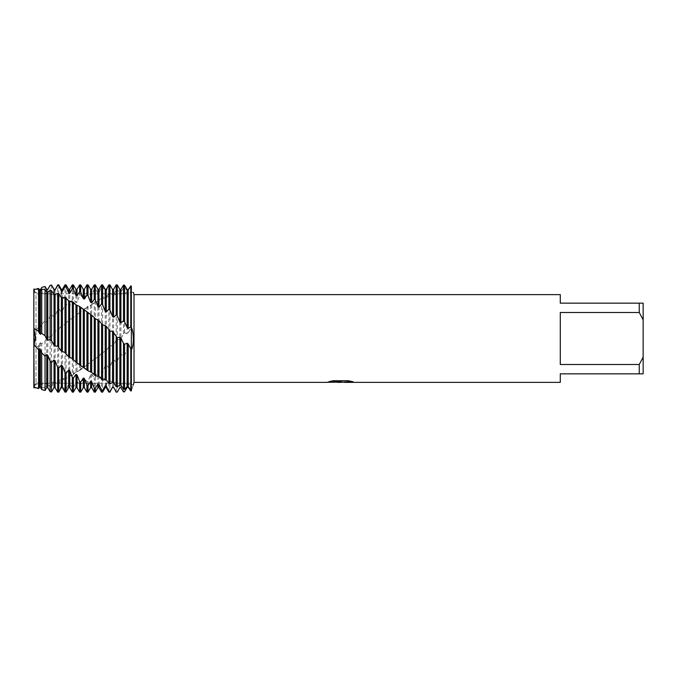 <?xml version="1.0" encoding="UTF-8"?>
<svg xmlns="http://www.w3.org/2000/svg" width="677" height="677" viewBox="0 0 677 677"><rect width="100%" height="100%" fill="white"/><g stroke="black" fill="none" stroke-linecap="round" stroke-linejoin="round"><path stroke-width="0.51" stroke-dasharray="3.38 2.54" d="M75.807 304.76C63.173 297.635 53.322 292.845 35.441 292.481L33.85 289.951L33.85 332.204L35.424 340.032L33.85 348.638L35.424 339.871L33.85 332.204L33.85 387.049L33.85 384.477L33.85 387.049L36.033 383.199L131.338 383.199L131.338 293.801L36.033 293.801L36.033 383.199L36.033 293.801L33.85 289.307L35.441 292.481L33.85 292.523L33.85 289.951L36.033 293.801L36.033 383.199L36.033 293.801L131.338 293.801L131.338 383.199L131.338 293.801L131.338 383.199L36.033 383.199L34.121 387.142M339.964 382.319L350.339 381.371L350.339 382.04L343.992 382.302M350.339 382.04L350.339 381.422L340.438 382.319M344.144 382.37L350.339 382.09M352.869 381.735L348.604 380.719L333.033 380.77M340.573 382.031L339.879 382.302M337.078 382.319L332.314 380.719L338.094 382.319M333.033 380.719L329.107 381.642M341.546 381.642L326.72 382.319M327.626 382.006L332.83 380.618M332.83 380.669L327.626 382.056M133.377 384.697L131.338 384.536L131.338 390.917C134.021 382.607 134.021 382.607 131.338 390.917L131.338 384.536C118.136 384.409 104.952 380.381 91.793 372.46M131.338 286.083L131.338 349.789C134.021 343.857 134.021 331.036 131.338 327.211L128.215 333.008L127.149 333.812L124.56 332.771L123.493 333.71L120.904 338.872L119.837 339.769L117.248 339.338L116.182 340.303L116.182 290.382L117.248 289.968L119.837 292.202L120.904 291.922L123.493 287.877L124.56 287.581L127.149 290.594L128.215 290.416L131.338 286.083L131.338 390.917L131.338 349.789L130.805 350.221L128.215 348.621L128.215 387.329M33.85 288.656C33.85 293.767 33.85 293.767 33.85 288.656M134.012 294.63L134.012 382.37M560.285 364.497L639.249 364.497L643.15 357.177L643.15 319.823L639.249 312.503L560.285 312.503L560.285 364.497M560.285 294.63L560.285 303.161L643.15 303.161L643.15 319.823M643.15 357.177L643.15 373.839L560.285 373.839L560.285 382.37M639.249 303.161L639.249 312.503M639.249 364.497L639.249 373.839M33.85 387.693L35.441 384.519L33.85 387.049L33.85 348.638L38.547 345.778L39.41 343.637L40.476 342.774L41.746 343.637L45.037 341.284L45.037 387.481L41.746 387.786L40.476 386.364L39.41 386.55L38.547 387.896L36.219 387.853M36.219 289.147L33.85 289.951L33.85 332.204L38.547 327.38L39.41 328.235L40.476 327.389L41.746 324.139L41.746 287.42M120.904 291.922L120.904 338.872M119.837 292.202L119.837 339.769M117.248 289.968L117.248 339.338M116.182 340.303L113.592 344.957L112.526 345.82L109.936 345.854L108.87 346.785L108.87 293.632L109.936 293.124L112.526 294.563M112.526 345.82L112.526 294.554L113.592 294.173L113.592 344.957M109.936 293.124L109.936 345.854M108.87 346.785L106.281 350.771L101.558 353.115L101.558 297.499L102.625 296.898L105.214 297.55L106.281 297.076L108.87 293.632M106.281 297.076L106.281 350.771M105.214 297.55L105.214 351.6M102.625 296.898L102.625 352.201M101.558 353.115L98.969 356.415L94.247 359.242L94.247 301.967L98.969 300.563L101.558 297.499M98.969 300.563L98.969 356.415M97.903 301.121L97.903 357.228M95.313 301.282L95.313 358.361M94.247 359.242L86.935 365.064L86.935 306.986L91.793 304.54L94.247 301.967M91.657 304.608L91.657 361.823M90.591 305.242L90.591 362.584M88.002 306.224L88.002 364.234M86.935 365.064L79.624 370.497L79.624 312.461L86.935 306.986M84.346 309.161L84.346 366.875M83.279 309.863L83.279 367.577M80.69 311.632L80.69 369.735M79.624 370.497L75.807 372.24L72.312 375.464L72.312 318.317L79.624 312.461M77.034 314.145L77.034 371.512M75.968 314.898L75.968 372.155M73.378 317.437L73.378 374.77M72.312 375.464L68.656 376.234L65 379.89L65 324.461L68.656 320.28L72.312 318.317M69.723 319.476L69.723 375.667M68.656 320.28L68.656 376.234M66.067 323.547L66.067 379.281M65 379.89L62.411 379.281L61.345 379.763L58.755 383.19L57.689 383.707L57.689 330.825L61.345 325.933L65 324.461M62.411 325.095L62.411 379.281M61.345 325.933L61.345 379.763M58.755 329.885L58.755 383.19M57.689 383.707L55.099 382.293L54.033 382.683L51.52 386.313L50.123 386.626L50.123 337.366L51.52 336.232L54.033 331.764L55.099 330.901L57.689 330.825M55.099 330.901L55.099 382.293M54.033 331.764L54.033 382.683M51.52 336.232L51.52 386.313M50.123 386.626L47.788 384.663L46.721 384.959L45.037 387.481M45.037 341.284L46.721 337.696L47.788 336.824L47.788 384.663M46.721 337.696L46.721 384.959M120.904 289.367L119.837 289.384L117.248 284.89L116.182 284.882L113.592 289.79L112.526 289.917L109.936 285.389L108.87 285.525L106.281 290.924L105.214 291.144L102.625 286.659L101.558 286.913L98.969 292.752L97.903 293.073L95.313 288.698L94.247 289.054L91.657 295.257L90.591 295.671L88.002 291.465L86.935 291.922L84.346 298.388L83.279 298.895L80.69 294.918L79.624 295.477L77.034 302.111L75.968 302.704L73.378 299.014L72.312 299.657L69.723 306.368L68.656 307.028L66.067 303.685L65 304.413L62.411 311.098L61.345 311.818L58.755 308.873L57.689 309.66L55.099 316.227L54.033 317.005L51.52 314.526L50.123 315.88L47.788 321.685L46.721 322.497L45.037 320.864L41.746 324.139M47.788 336.824L50.123 337.366M113.592 294.173L116.182 290.382M46.391 388.209L47.788 387.608L50.123 391.661L51.52 391.941L54.033 387.168L55.099 387.041L57.689 391.568L58.755 391.424L61.345 386L62.411 385.772L65 390.248L66.067 389.994L68.656 384.13L69.723 383.8L72.312 388.175L73.378 387.811L75.968 381.591M75.968 387.633L75.968 381.6L77.034 381.168L79.624 385.374L80.69 384.9L83.279 378.426L84.346 377.918L86.935 381.879L88.002 381.312L90.591 374.669L91.657 374.076L94.247 377.749L95.313 377.097L97.903 370.387L98.969 369.718L101.558 373.052L102.625 372.325L105.214 365.656L106.281 364.928L108.87 367.856L109.936 367.061L112.526 360.486L113.592 359.69L116.182 362.161L117.248 361.29L119.837 354.951L120.904 354.139L123.493 356.17L124.56 355.298L127.149 349.434L128.215 348.621M38.547 345.778L38.547 387.896M38.547 288.394L38.547 327.38M39.41 343.637L39.41 386.55M39.41 289.638L39.41 328.235M40.476 342.774L40.476 386.364M40.476 289.553L40.476 327.389M41.746 387.786L41.746 343.637M45.037 286.515L45.037 320.864M46.721 292.041L46.721 322.497M47.788 289.367L47.788 321.685M50.123 315.88L50.123 285.322M51.52 285.017L51.52 314.526M54.033 289.367L54.033 289.832M54.033 293.801L54.033 317.005M54.033 387.168L54.033 387.633M55.099 289.367L55.099 316.227M55.099 387.041L55.099 387.633M57.689 309.66L57.689 284.882M57.689 392.118L57.689 391.568M58.755 284.882L58.755 308.873M58.755 391.424L58.755 392.118M61.345 289.367L61.345 291M61.345 293.801L61.345 311.818M61.345 386L61.345 387.633M62.411 289.367L62.411 311.098M62.411 385.772L62.411 387.633M65 304.413L65 284.882M65 392.118L65 390.248M66.067 284.882L66.067 303.685M66.067 389.994L66.067 392.118M68.656 289.367L68.656 307.028M68.656 384.13L68.656 387.633M69.723 289.367L69.723 306.368M69.723 383.8L69.723 387.633M72.312 299.657L72.312 284.882M72.312 392.118L72.312 388.175M73.378 284.882L73.378 299.014M73.378 387.811L73.378 392.118M75.968 289.367L75.968 302.704M77.034 289.367L77.034 302.111M77.034 381.168L77.034 387.633M79.624 295.477L79.624 284.882M79.624 392.118L79.624 385.365M80.69 284.882L80.69 294.918M80.69 384.9L80.69 392.118M83.279 289.367L83.279 298.895M83.279 378.426L83.279 387.633M84.346 289.367L84.346 298.388M84.346 377.918L84.346 387.633M86.935 291.922L86.935 284.882M86.935 392.118L86.935 381.879M88.002 284.882L88.002 291.465M88.002 381.312L88.002 392.118M90.591 289.367L90.591 295.671M90.591 374.669L90.591 387.633M91.657 289.367L91.657 295.257M91.657 374.076L91.657 387.633M94.247 289.054L94.247 284.882M94.247 392.118L94.247 377.749M95.313 284.882L95.313 288.698M95.313 377.097L95.313 392.118M97.903 289.367L97.903 293.073M97.903 370.387L97.903 387.633M98.969 289.367L98.969 292.752M98.969 369.718L98.969 387.633M101.558 286.913L101.558 284.882M101.558 392.118L101.558 373.052M102.625 284.882L102.625 286.659M102.625 372.325L102.625 392.118M105.214 289.367L105.214 291.144M105.214 365.656L105.214 387.633M106.281 289.367L106.281 290.924M106.281 364.928L106.281 383.199M106.281 386.076L106.281 387.633M108.87 285.525L108.87 284.882M108.87 392.118L108.87 367.856M109.936 284.882L109.936 285.389M109.936 367.061L109.936 392.118M112.526 289.367L112.526 289.917M112.526 360.486L112.526 387.633M113.592 289.367L113.592 289.79M113.592 359.69L113.592 387.633M116.182 392.118L116.182 362.161M117.248 361.29L117.248 392.118M119.837 354.951L119.837 387.633M120.904 354.139L121.056 387.896M130.805 327.617L130.805 286.176M130.805 391.001L130.805 350.221M123.493 333.71L123.493 287.877M123.493 391.898L123.493 356.17M128.215 290.416L128.215 333.008M124.56 287.581L124.56 332.771M124.56 355.298L124.56 391.814M127.149 290.594L127.149 333.812M127.149 349.434L127.149 387.413M133.386 292.354L131.338 292.464C118.136 292.591 104.952 296.619 91.793 304.54M33.85 384.477L35.441 384.519C53.322 384.155 63.173 379.365 75.807 372.24M71.948 358.37L73.979 360.003M78.507 363.507L82.205 366.198M85.116 368.22L90.32 371.58M71.948 318.63L73.979 316.997M78.507 313.493L82.205 310.802M85.116 308.78L90.32 305.42M95.643 358.082L93.697 359.648M89.076 363.244L85.471 365.885M82.467 367.983L77.339 371.309M95.643 318.918L93.697 317.352M89.076 313.756L85.471 311.115M82.467 309.017L77.339 305.691"/><path stroke-width="1.02" d="M34.121 387.142L33.85 344.796L35.424 336.968L33.85 328.362L35.424 337.129L33.85 344.796L33.85 289.307L38.547 289.104L39.41 290.45L40.476 290.636L41.746 289.214L41.746 333.363L45.037 335.716L46.721 339.304L46.721 292.041L45.037 289.519L41.746 289.214M340.438 382.319L337.078 382.319M339.964 382.37L338.094 382.37M639.249 364.497L560.285 364.497L560.285 312.503L639.249 312.503L643.15 319.823L643.15 357.177L639.249 364.497L639.249 373.839L560.285 373.839L560.285 382.37L344.144 382.37L352.869 381.735M639.249 312.503L639.249 303.161L560.285 303.161L560.285 294.63L134.012 294.63L134.012 382.37L133.377 384.697M329.107 381.642L341.546 381.693L326.526 382.37L134.012 382.37M341.546 381.693L328.92 381.693L333.033 380.77L348.604 380.77L353.123 381.803L339.913 382.319M133.386 292.354L134.012 294.63M36.219 289.147L38.547 288.394L39.41 289.638L40.476 289.553L41.746 287.42L45.037 286.515L46.721 289.375L47.788 289.392L50.123 285.322L51.52 285.059L54.033 289.832L55.099 289.959L57.689 284.882L57.689 285.432L58.755 285.576L61.345 291L62.411 291.228L62.411 289.367L65 284.882L65 286.752L66.067 287.006L68.656 292.87L69.723 293.2L69.723 289.367L72.312 284.882L73.378 284.882L75.968 289.367L75.968 295.4L77.034 295.832L77.034 289.367L79.624 284.882L79.624 291.635L80.69 292.1L83.279 298.574L84.346 299.082L84.346 289.367L86.935 284.882L86.935 295.121L88.002 295.688L90.591 302.331L91.657 302.924L91.657 289.367L94.247 284.882L94.247 299.251L95.313 299.903L97.903 306.613L98.969 307.282L98.969 289.367L101.558 284.882L101.558 303.948L102.625 304.675L105.214 311.344L106.281 312.072L106.281 289.367L108.87 284.882L108.87 309.144L109.936 309.939L112.526 316.514L113.592 317.31L113.592 289.367L116.182 284.882L116.182 314.839L117.248 315.71L119.837 322.049L120.904 322.861L123.493 320.83L124.56 321.702L127.149 327.566L128.215 328.379L130.805 326.779L131.338 327.211C134.021 333.143 134.021 345.964 131.338 349.789L131.338 286.083C134.021 294.393 134.021 294.393 131.338 286.083C134.021 294.393 134.021 294.393 131.338 286.083L130.805 285.999L128.215 289.68L127.149 289.587L124.56 285.186L123.493 285.093L121.056 289.104M131.338 286.083L131.338 390.917L131.338 349.789L128.215 343.992L127.149 343.188L124.56 344.229L123.493 343.29L123.493 389.123L124.56 389.419L127.149 386.406L128.215 386.584L131.338 390.917C134.021 382.607 134.021 382.607 131.338 390.917L130.805 391.001L128.215 387.32L127.149 387.413L124.56 391.814L123.493 391.907L120.904 387.633L119.837 387.616L117.248 392.11L116.182 392.118L113.592 387.21L112.526 387.083L109.936 391.611L108.87 391.475L108.87 392.118L109.936 392.118L109.936 391.611M326.72 382.319L340.573 382.082M33.85 387.049L33.85 387.693L33.85 387.049L38.547 388.606L39.41 387.362L40.476 387.447L41.746 389.58L45.037 390.485L46.721 387.633L46.721 354.503L45.037 356.136L41.746 352.861L40.476 349.611L39.41 348.765L38.547 349.62L33.85 344.796L33.85 387.049M643.15 319.823L643.15 303.161L639.249 303.161M639.249 373.839L643.15 373.839L643.15 357.177M112.526 331.18L112.526 382.446L113.592 382.827L116.182 386.618L117.248 387.032L119.837 384.798L120.904 385.078L120.904 338.128L119.837 337.231L117.248 337.662L112.526 331.18L109.936 331.146L106.281 326.229L102.625 324.799L98.969 320.585L95.643 318.918L91.657 315.177L79.624 306.503L75.807 304.76L73.378 302.23L68.656 300.766L65 297.11L62.411 297.719L61.345 297.237L58.755 293.81L57.689 293.293L55.099 294.707L54.033 294.317L51.52 290.687L50.123 290.374L47.788 292.337L46.721 292.041L46.391 288.791M120.904 385.078L123.493 389.123M123.493 343.29L120.904 338.128M119.837 384.798L119.837 337.231M117.248 387.032L117.248 337.662M120.904 387.633L119.837 387.616L117.248 392.118L116.182 392.118L113.592 387.21M116.182 284.882L117.248 284.882L117.248 315.71M113.592 382.827L113.592 332.043M116.182 336.697L116.182 386.618M46.721 339.304L47.788 340.176L50.123 339.634L51.52 340.768L54.033 345.236L55.099 346.099L57.689 346.175L61.345 351.067L65 352.539L68.656 356.72L71.948 358.37L75.968 362.102L88.002 370.776L91.793 372.46L95.313 375.718L98.969 376.437L102.625 380.102L105.214 379.45L106.281 379.924L108.87 383.368L109.936 383.876L109.936 331.146M109.936 383.876L112.526 382.437M108.87 284.882L109.936 284.882L109.936 309.939M106.281 379.924L106.281 326.229M108.87 330.215L108.87 383.368M105.214 379.45L105.214 325.4M102.625 380.102L102.625 324.799M108.87 391.475L106.281 386.076L105.214 385.856L105.214 387.633L102.625 392.118L101.558 392.118L101.558 390.087L98.969 384.248L97.903 383.927L95.313 388.302L94.247 387.946L94.247 392.118L95.313 392.118L95.313 388.302M102.625 392.118L102.625 390.341L101.558 390.087M101.558 284.882L102.625 284.882L102.625 304.675M98.969 376.437L98.969 320.585M101.558 323.885L101.558 379.501M97.903 375.879L97.903 319.772M95.313 375.718L95.313 318.639M94.247 284.882L95.313 284.882L95.313 299.903M91.657 372.392L91.657 315.177M94.247 317.758L94.247 375.033M90.591 371.758L90.591 314.416M88.002 370.776L88.002 312.766M94.247 387.946L91.657 381.743L90.591 381.329L90.591 387.633L88.002 392.118L86.935 392.118L86.935 385.078L84.346 378.612L83.279 378.104L80.69 382.082L79.624 381.523L79.624 392.118L80.69 392.118L80.69 382.082M88.002 392.118L88.002 385.535L86.935 385.078M86.935 284.882L88.002 284.882L88.002 295.688M84.346 367.839L84.346 310.125M86.935 311.936L86.935 370.014M83.279 367.137L83.279 309.423M80.69 365.368L80.69 307.265M79.624 284.882L80.69 284.882L80.69 292.1M77.034 362.855L77.034 305.488M79.624 306.503L79.624 364.539M75.968 362.102L75.968 304.845M73.378 359.563L73.378 302.23M79.624 381.523L77.034 374.889L75.968 374.296L75.968 387.633L73.378 392.118L72.312 392.118L72.312 377.343L69.723 370.632L68.656 369.972L66.067 373.315L65 372.587L65 392.118L66.067 392.118L66.067 373.315M73.378 392.118L73.378 377.986L72.312 377.343M72.312 284.882L72.312 288.825L73.378 289.189L73.378 284.882M69.723 357.524L69.723 301.333M72.312 301.536L72.312 358.683M68.656 356.72L68.656 300.766M66.067 353.453L66.067 297.719M65 284.882L66.067 284.882L66.067 287.006M62.411 351.905L62.411 297.719M65 297.11L65 352.539M61.345 351.067L61.345 297.237M58.755 347.115L58.755 293.81M65 372.587L62.411 365.902L61.345 365.182L61.345 387.633L58.755 392.118L57.689 392.118L57.689 367.34L55.099 360.773L54.033 359.995L51.52 362.474L50.123 361.12L50.123 391.678L51.52 391.983L51.52 362.474M58.755 392.118L58.755 368.127L57.689 367.34M57.689 284.882L58.755 284.882L58.755 285.576M55.099 346.099L55.099 294.707M57.689 293.293L57.689 346.175M54.033 345.236L54.033 294.317M51.52 340.768L51.52 290.687M50.123 285.322L51.52 285.059M47.788 340.176L47.788 292.337M50.123 290.374L50.123 339.634M105.214 385.856L102.625 390.341M90.591 381.329L88.002 385.535M75.968 374.296L73.378 377.986M61.345 365.182L58.755 368.127M50.123 361.12L47.788 355.315L46.721 354.503M33.85 289.307L33.85 328.362L38.547 331.222L39.41 333.363L40.476 334.226L41.746 333.363M36.219 387.853L33.85 387.693M46.721 289.367L47.788 289.367L50.123 285.339M55.099 289.959L57.689 285.432M62.411 291.228L65 286.752M69.723 293.2L72.312 288.825M73.378 289.189L75.968 295.409M77.034 295.832L79.624 291.626M84.346 299.082L86.935 295.121M91.657 302.924L94.247 299.251M98.969 307.282L101.558 303.948M106.281 312.072L108.87 309.144M113.592 317.31L116.182 314.839M38.547 388.606L38.547 349.62M39.41 387.362L39.41 348.765M40.476 387.447L40.476 349.611M41.746 352.861L41.746 389.58M45.037 390.485L45.037 356.136M45.037 335.716L45.037 289.519M46.721 387.633L47.788 387.633L47.788 355.315M54.033 293.801L54.033 289.367L51.52 285.017M51.52 391.983L54.033 387.633L54.033 359.995M54.033 387.633L55.099 387.633L55.099 360.773M61.345 293.801L61.345 289.367L58.755 284.882M61.345 387.633L62.411 387.633L62.411 365.902M68.656 292.87L68.656 289.367L66.067 284.882M66.067 392.118L68.656 387.633L68.656 369.972M68.656 387.633L69.723 387.633L69.723 370.632M75.968 387.633L77.034 387.633L77.034 374.889M83.279 298.574L83.279 289.367L80.69 284.882M80.69 392.118L83.279 387.633L83.279 378.104M83.279 387.633L84.346 387.633L84.346 378.612M90.591 302.331L90.591 289.367L88.002 284.882M90.591 387.633L91.657 387.633L91.657 381.743M97.903 306.613L97.903 289.367L95.313 284.882M95.313 392.118L97.903 387.633L97.903 383.927M97.903 387.633L98.969 387.633L98.969 384.248M105.214 311.344L105.214 289.367L102.625 284.882M106.281 383.199L106.281 387.633L108.87 392.118M112.526 316.514L112.526 289.367L109.936 284.882M109.936 392.118L112.526 387.083M119.837 322.049L119.837 289.367L117.248 284.882M120.904 322.861L120.904 289.367L119.837 289.367M130.805 285.999L130.805 326.779M130.805 349.383L130.805 390.824M123.493 285.093L123.493 320.83M128.215 328.379L128.215 289.671M128.215 386.584L128.215 343.992M124.56 321.702L124.56 285.186M124.56 389.419L124.56 344.229M127.149 327.566L127.149 289.587M127.149 386.406L127.149 343.188M39.41 333.363L39.41 290.45M38.547 331.222L38.547 289.104M40.476 334.226L40.476 290.636M47.788 387.633L50.123 391.678M54.033 289.367L55.099 289.367M55.099 387.633L57.689 392.118M61.345 289.367L62.411 289.367M62.411 387.633L65 392.118M68.656 289.367L69.723 289.367M69.723 387.633L72.312 392.118M75.968 289.367L77.034 289.367M77.034 387.633L79.624 392.118M83.279 289.367L84.346 289.367M84.346 387.633L86.935 392.118M90.591 289.367L91.657 289.367M91.657 387.633L94.247 392.118M97.903 289.367L98.969 289.367M98.969 387.633L101.558 392.118M105.214 289.367L106.281 289.367M105.214 387.633L106.281 387.633M112.526 289.367L113.592 289.367M112.526 387.633L113.592 387.633"/></g></svg>

